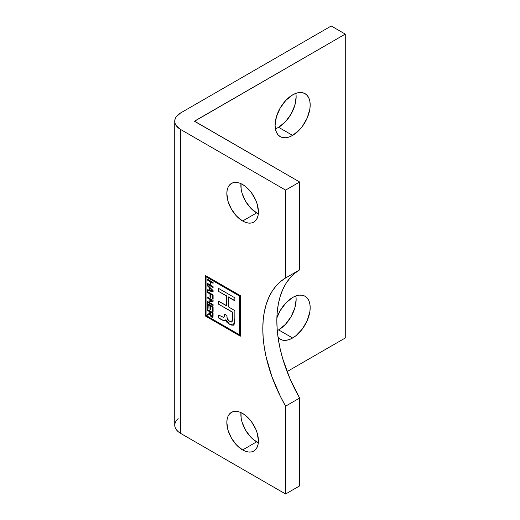 <?xml version="1.0" encoding="UTF-8"?>
<svg xmlns="http://www.w3.org/2000/svg" width="520" height="520" viewBox="0 0 520 520"><rect width="100%" height="100%" fill="white"/><g stroke="black" fill="none" stroke-linecap="round" stroke-linejoin="round"><path stroke-width="0.78" d="M240.962 183.671A22.334 12.896 -120 0 0 256.666 212.894L242.625 221A22.334 12.896 60 0 1 228.04 201.318A22.334 12.896 60 0 1 231.458 183.424A22.334 12.896 60 0 1 242.625 184.529L239.544 183.105L236.587 182.429L233.857 182.54L231.458 183.424L229.495 185.055L228.04 187.363L227.143 190.268L226.837 193.648L228.04 201.318L231.458 209.209L236.587 216.125L242.625 221L245.707 222.43L248.671 223.1L251.4 222.989L253.792 222.105L255.756 220.474L257.218 218.166L258.115 215.267L258.421 211.881L257.218 204.211L255.756 200.213L251.4 192.667L245.707 186.661L242.625 184.529A22.334 12.896 60 0 1 257.218 204.211A22.334 12.896 60 0 1 253.792 222.105A22.334 12.896 60 0 1 242.625 221L256.666 212.894L250.62 208.019L245.499 201.11L242.073 193.219L241.176 189.28L240.962 183.671M240.962 412.607A22.334 12.896 -120 0 0 256.666 441.831L242.625 449.937A22.334 12.896 60 0 1 228.04 430.255A22.334 12.896 60 0 1 231.458 412.36A22.334 12.896 60 0 1 242.625 413.465A22.334 12.896 60 0 1 257.218 433.147A22.334 12.896 60 0 1 253.792 451.041A22.334 12.896 60 0 1 242.625 449.937L256.666 441.831A22.334 12.896 -120 0 0 258.329 442.689L253.585 439.706L250.62 436.956L245.499 430.047L242.073 422.156L241.176 418.21L240.962 412.607M275.386 128.81A24.811 14.326 120 0 0 278.596 127.296L292.63 135.401A24.811 14.326 -60 0 1 280.228 136.63A24.811 14.326 -60 0 1 276.419 116.747A24.811 14.326 -60 0 1 292.63 94.88A24.811 14.326 -60 0 1 305.038 93.652A24.811 14.326 -60 0 1 308.841 113.535A24.811 14.326 -60 0 1 292.63 135.401L278.596 127.296A24.811 14.326 120 0 0 295.841 93.373M277.277 330.603A24.811 14.326 120 0 0 278.596 329.894L292.63 338L296.056 335.634L302.38 328.959L307.222 320.574L309.842 311.76L310.18 307.613L309.842 303.856L308.841 300.632L307.222 298.064L305.038 296.25L302.38 295.269L299.344 295.146L296.056 295.893L292.63 297.479L285.916 302.9L280.228 310.577L276.881 317.909A24.811 14.326 -60 0 1 292.63 297.479A24.811 14.326 -60 0 1 305.038 296.25A24.811 14.326 -60 0 1 308.841 316.134A24.811 14.326 -60 0 1 292.63 338L278.596 329.894A24.811 14.326 120 0 0 295.841 295.971M211.425 289.783L212.505 290.758L209.761 290.225L209.761 288.113L212.68 290.654L209.937 288.008L212.68 290.654L209.761 290.225L209.761 288.113L211.425 289.783M212.433 315.347L211.939 316.342L210.743 315.237L210.574 312.234L212.433 313.307L212.433 315.347L211.523 316.206L210.574 314.074L210.75 312.13L212.608 313.203L210.75 312.13L212.608 313.203L212.433 315.347M212.212 316.225L211.523 316.206M211.698 316.108L212.608 315.244L212.608 313.203L212.42 316.082M207.558 303.635L207.558 308.23L208.052 308.516L207.383 308.334L208.052 308.718L208.228 304.675L210.158 305.786L210.158 309.387L210.652 309.673L210.158 309.387L210.158 305.786L208.052 304.772L210.158 305.786L209.983 309.491L210.652 309.875L210.652 306.274L212.608 307.203L212.608 311.058L213.103 311.344L212.608 311.058L212.608 307.203L210.652 306.274L212.608 307.203L212.433 311.161L213.103 311.545L213.103 306.833L207.383 303.531L207.383 308.334L207.558 303.635M207.558 291.714L207.558 292.37L210.158 293.872L210.158 296.868L210.652 297.154L209.983 296.972L210.652 297.356L210.652 294.359L212.608 295.282L212.608 298.714L213.103 299L212.608 298.714L212.608 295.282L210.652 294.359L212.608 295.282L212.433 298.818L213.103 299.202L213.103 294.911L207.383 291.616L207.383 292.468L207.558 291.714M207.558 279.286L207.558 279.936L210.23 281.483L210.23 284.824L207.383 283.381L207.383 284.239L213.103 287.339L207.558 284.141L207.558 283.485L207.383 284.239L213.103 287.541L213.103 286.683L210.724 285.311L210.724 281.97L213.103 283.342L213.103 282.483L207.383 279.182L207.383 280.039L207.558 279.286M225.349 320.639L225.641 319.872L226.798 322.186L230.627 324.916L233.285 325.221L234.383 324.019L234.839 320.625L234.864 310.615L228.28 306.813L228.28 297.024L234.864 300.827L234.864 297.817L218.699 288.483L218.699 291.493L226.194 295.815L226.194 305.604L218.699 301.281L218.699 304.284L232.264 312.117L232.193 320.632L231.543 322.082L228.124 320.378L227.24 319.039L226.902 315.497L224.38 314.041L224.231 316.517L223.587 317.512L218.699 315.075L218.699 318.078L221.812 319.878L218.699 318.078L218.699 315.075L223.763 317.454L224.471 315.933L224.38 314.041L226.902 315.497L226.98 317.584L228.826 320.938L231.68 322.03L232.44 318.539L232.44 312.013L232.264 318.637L232.44 312.013L218.699 304.284L218.699 301.281L226.369 305.5L226.369 295.718L226.194 305.604L226.369 295.718L218.699 291.493L218.699 288.483L234.864 297.817L234.864 300.827L228.28 297.024L228.28 306.813L234.864 310.615L234.864 318.708L233.474 325.13L229.294 324.188L225.817 319.767L225.284 320.684L221.812 319.878L224.114 320.794L225.349 320.639L221.812 319.878L218.699 318.078L218.875 315.178L218.875 317.98L223.151 320.333L225.524 320.534M224.822 320.73L225.31 320.645M233.565 325.078L229.405 324.051L225.817 319.767L226.974 322.082L228.858 323.694L231.751 325.163L233.558 325.078M228.456 296.92L234.864 300.619L228.456 296.92M231.68 322.03L232.44 318.539L232.297 321.159L231.719 321.984M223.763 317.454L224.471 315.933L223.847 317.395M207.558 285.103L207.558 285.721L209.268 287.365L209.268 289.998L209.268 287.365L207.558 285.721L209.268 287.365L209.268 289.998L207.383 289.77L207.383 290.673L213.103 291.46L207.558 290.57L207.558 289.803L207.383 290.673L213.103 291.59L213.103 290.608L207.383 284.928L207.383 285.825L207.558 285.103M207.558 297.2L207.558 297.856L212.017 300.43L207.558 297.856L207.558 297.2M207.558 301.217L207.558 302.055L213.103 305.26L207.558 302.055L207.558 301.217M208.812 301.925L213.103 301.236L208.812 301.925M209.631 313.709L210.087 311.747L207.383 310.388L209.911 311.844L209.547 313.768L207.383 314.204L207.383 315.192L209.944 314.353L211.523 317.07L212.674 317.207L213.103 312.832L207.383 309.53L207.383 310.388L207.558 309.634L207.558 310.291L210.087 311.747L209.69 313.683M207.558 314.171L207.558 315.088L209.853 314.606L207.558 315.088L207.558 314.171M210.542 315.712L211.698 316.966L212.972 317.012M210.158 293.872L207.383 292.468L210.158 293.872L209.983 296.972L210.158 293.872M210.23 281.483L207.383 280.039L210.23 281.483L210.054 284.928L210.23 281.483M207.383 301.243L207.383 302.159L213.103 305.461L213.103 304.603L208.637 302.022L213.103 301.308L213.103 300.404L207.383 297.102L207.383 297.96L212.017 300.43L207.383 301.243L207.383 302.159L213.103 305.461L213.103 304.603L208.637 302.022L213.103 301.308L213.103 300.404L207.383 297.102L207.383 297.96L211.842 300.528L207.383 301.243M212.752 317.155L211.698 316.966L209.944 314.353L210.925 316.602L212.544 317.265L213.05 316.492L213.103 312.832L207.383 309.53L207.383 310.388L209.911 311.844L209.839 313.443L207.383 314.204L207.383 315.192L209.853 314.606M206.044 276.764L239.558 296.114L239.558 334.809L206.044 315.464L206.044 276.764L239.733 296.01L206.044 276.764L239.733 296.01L239.733 334.711L239.733 296.01L239.558 334.809L206.044 315.464L206.044 276.764M207.383 284.928L207.383 285.825L209.092 287.469L209.092 290.101L207.383 289.77L207.383 290.673L213.103 291.59L213.103 290.608L207.383 284.928M210.054 281.58L210.054 284.928L207.383 283.381L207.383 284.239L213.103 287.541L213.103 286.683L210.724 285.311L210.724 281.97L213.103 283.342L213.103 282.483L207.383 279.182L207.383 280.039L210.054 281.58M209.983 293.969L209.983 296.972L210.652 297.356L210.652 294.359L212.433 295.386L212.433 298.818L213.103 299.202L213.103 294.911L207.383 291.616L207.383 292.468L209.983 293.969M207.383 303.531L207.383 308.334L208.052 308.718L208.052 304.772L209.983 305.89L209.983 309.491L210.652 309.875L210.652 306.274L212.433 307.3L212.433 311.161L213.103 311.545L213.103 306.833L207.383 303.531M278.044 337.422L280.228 339.228L282.887 340.216L285.916 340.334L289.211 339.586L292.63 338A24.811 14.326 -60 0 1 280.228 339.228A24.811 14.326 -60 0 1 278.057 337.441M345.267 338L287.079 371.592L345.267 338L345.267 34.105L345.267 338M174.733 121.219L174.733 425.12A20.345 11.745 0 0 0 180.694 433.426L285.617 494L285.617 406.153L285.617 494L299.65 485.894L299.65 398.047L289.959 378.684L282.763 358.852L280.189 348.991L278.337 339.3L277.219 329.869L276.842 320.781L277.219 312.124L278.337 303.986L280.189 296.433L282.763 289.549L286.033 283.394L289.959 278.025L294.515 273.494L299.65 269.847L299.65 182L194.727 121.42L194.727 121.017L345.267 34.105L331.233 26L180.694 112.912L331.233 26L345.267 34.105L194.584 121.219L299.65 182L285.617 190.106L180.694 129.526A20.345 11.745 180 0 1 174.733 121.219A20.345 11.745 180 0 1 180.694 112.912L176.28 116.727L175.123 118.931L174.733 121.219L175.123 123.513L176.28 125.716L180.694 129.526L285.617 190.106L299.65 182L299.65 269.847L285.617 277.953L285.617 190.106L285.617 277.953L299.65 269.847A111.657 64.467 -120 0 0 299.65 398.047L285.617 406.153A111.657 64.467 60 0 1 285.617 277.953L280.475 281.6L275.925 286.13L271.993 291.499L268.73 297.655L266.156 304.538L264.297 312.084L263.178 320.229L262.802 328.881L263.178 337.968L264.297 347.406L266.156 357.097L271.993 376.883L280.475 396.572L285.617 406.153L299.65 398.047L299.65 485.894L285.617 494L180.694 433.426L178.159 431.646L176.28 429.611L175.123 427.407L174.733 425.12L175.123 422.825L176.28 420.622L178.159 418.594M292.63 135.401L299.344 129.987L302.38 126.36L307.222 117.975L309.842 109.161L310.18 105.014L309.842 101.257L308.841 98.033L307.222 95.466L305.038 93.652L302.38 92.671L299.344 92.547L296.056 93.294L292.63 94.88L285.916 100.302L280.228 107.978L276.419 116.747L275.087 125.275L275.425 129.031L276.419 132.256L278.044 134.823L280.228 136.63L282.887 137.618L285.916 137.735L289.211 136.988L292.63 135.401M296.14 96.909L294.808 105.437L290.999 114.205L285.311 121.882L278.596 127.296M296.14 299.507L294.808 308.035L290.999 316.803L285.311 324.48L278.596 329.894M205.433 275.496L205.433 315.815L240.344 335.972L205.257 315.919L205.257 275.399L240.344 295.659L240.344 336.174L205.257 315.919L205.433 275.496M180.694 433.426L180.694 129.526L180.694 433.426M258.329 213.753L256.666 212.894A22.334 12.896 -120 0 0 258.329 213.753M242.625 413.465L239.544 412.041L236.587 411.365L233.857 411.476L231.458 412.36L229.495 413.991L228.04 416.299L227.143 419.204L226.837 422.584L228.04 430.255L231.458 438.146L236.587 445.062L242.625 449.937L245.707 451.366L248.671 452.036L251.4 451.925L253.792 451.041L255.756 449.41L257.218 447.103L258.115 444.197L258.421 440.817L257.218 433.147L255.756 429.15L251.4 421.603L245.707 415.597L242.625 413.465M240.344 295.659L205.257 275.399L205.257 315.919L240.344 336.174L240.344 295.659"/></g></svg>
